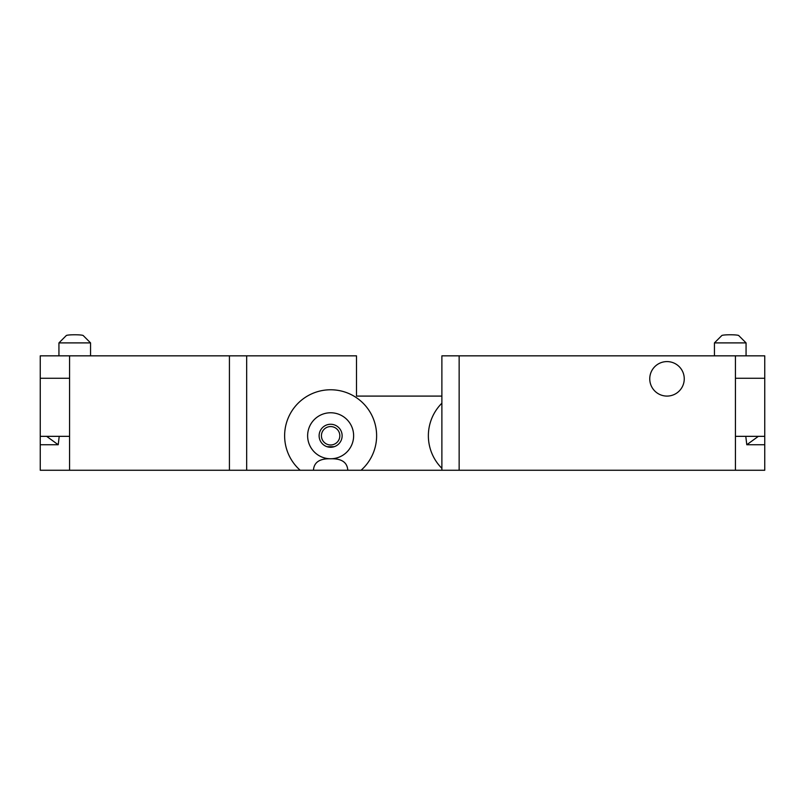 <?xml version="1.0" encoding="UTF-8"?>
<svg xmlns="http://www.w3.org/2000/svg" width="805" height="805" viewBox="0 0 805 805"><rect width="100%" height="100%" fill="white"/><g stroke="black" fill="none" stroke-linecap="round" stroke-linejoin="round"><path stroke-width="1.21" d="M321.426 435.767A9.197 9.197 0 0 0 335.222 443.736A9.197 9.197 0 0 0 335.222 427.797A9.197 9.197 0 0 0 321.426 435.767M327.031 446.695L334.216 446.695L327.031 446.695M319.122 435.767A11.501 11.501 0 0 0 336.379 445.728A11.501 11.501 0 0 0 336.379 425.805A11.501 11.501 0 0 0 319.122 435.767M69.572 436.34L59.218 436.34L58.212 444.752L46.64 436.34L59.218 436.34L40.25 436.34L40.25 355.84L356.504 355.84L356.504 396.09L441.885 396.09M441.885 470.261L441.885 355.84L459.142 355.84L459.142 470.261L246.672 470.261L246.672 355.84M764.75 436.34L745.782 436.34L746.788 444.752L764.75 444.752L764.75 355.84L459.142 355.84M764.75 444.752L764.75 470.261L459.142 470.261M40.25 436.34L40.25 470.261L69.572 470.261L69.572 355.84M441.885 468.329A45.996 45.996 0 0 1 441.885 403.194M300.195 470.261A45.996 45.996 0 0 1 297.427 403.929A45.996 45.996 0 0 1 363.82 403.929A45.996 45.996 0 0 1 361.053 470.261M69.572 470.261L246.672 470.261M735.428 355.84L735.428 470.261M684.25 378.843A17.247 17.247 0 0 1 658.379 393.776A17.247 17.247 0 0 1 658.379 363.9A17.247 17.247 0 0 1 684.25 378.843M58.212 444.752L40.25 444.752M229.425 470.261L229.425 355.84M735.428 436.34L758.36 436.34L746.788 444.752M40.25 378.27L69.572 378.27M764.75 378.27L735.428 378.27M313.457 470.261C313.97 462.291 319.686 458.458 330.624 458.77A23.003 23.003 0 0 0 350.547 424.265A23.003 23.003 0 0 0 310.71 424.265A23.003 23.003 0 0 0 330.624 458.77C341.562 458.458 347.277 462.291 347.79 470.261M58.936 342.9L66.181 335.655C66.734 334.478 82.764 334.478 83.318 335.655L90.563 342.9L58.936 342.9L58.936 355.84M90.563 342.9L90.563 355.84M721.683 335.665L714.438 342.9L721.683 335.655C722.236 334.478 738.265 334.478 738.819 335.655L746.064 342.9L714.438 342.9L714.438 355.84M746.064 342.9L746.064 355.84"/></g></svg>
